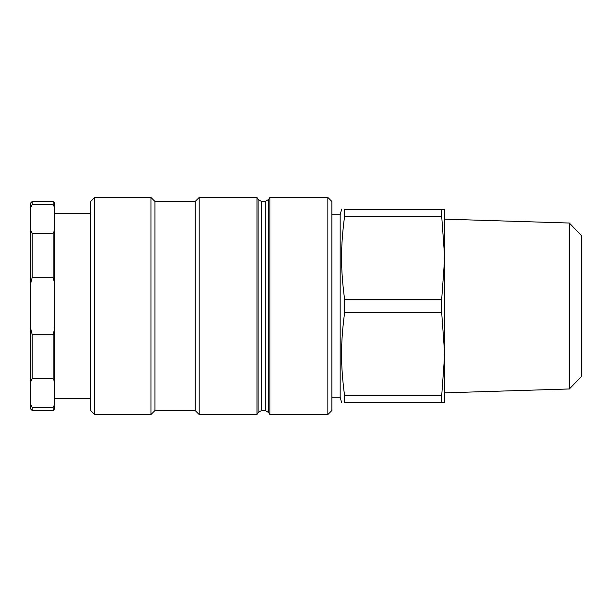 <?xml version="1.0" encoding="UTF-8"?>
<svg xmlns="http://www.w3.org/2000/svg" width="612" height="612" viewBox="0 0 612 612"><rect width="100%" height="100%" fill="white"/><g stroke="black" fill="none" stroke-linecap="round" stroke-linejoin="round"><path stroke-width="0.92" d="M331.865 410.53L331.865 201.47L327.848 197.447L327.848 414.553L331.865 410.53M261.599 201.47L258.119 199.458L258.119 412.542L261.599 410.53L261.599 201.47L265.218 201.47L265.218 410.53L268.699 412.542L268.699 199.458L269.861 197.447L269.861 414.553L327.848 414.553M94.661 414.553L94.661 197.447L150.95 197.447L150.95 414.553L94.661 414.553L90.645 410.53L90.645 201.47L94.661 197.447M150.95 197.447L154.966 201.47L154.966 410.53L150.95 414.553M154.966 201.47L195.174 201.47L195.174 410.53L199.191 414.553L256.956 414.553L256.956 197.447L199.191 197.447L199.191 414.553M569.344 388.964L581.4 376.533L581.4 235.467L569.344 223.036L569.344 388.964L444.702 392.843M441.688 299.283L444.702 257.751L444.702 354.249L441.688 312.717L441.688 299.283L344.594 299.283L344.594 312.717C340.54 343.516 340.54 364.982 344.594 395.773L441.688 395.773L444.702 354.249L444.702 402.489L441.688 402.489L441.688 395.773M441.688 209.511L444.702 209.511L444.702 257.751L441.688 216.227L441.688 209.511L344.594 209.511C340.54 209.511 340.54 209.511 344.594 209.511C340.54 209.511 340.54 209.511 344.594 209.511L344.594 216.227C340.54 247.018 340.54 268.484 344.594 299.283M441.688 402.489L344.594 402.489C340.54 402.489 340.54 402.489 344.594 402.489C340.54 402.489 340.54 402.489 344.594 402.489L344.594 395.773M441.688 312.717L344.594 312.717M441.688 216.227L344.594 216.227M331.865 214.736L340.173 214.736L340.173 397.264L341.572 402.489M32.206 407.401L30.6 404.119L30.6 381.972L32.206 378.69L53.114 378.69L54.72 381.972L54.72 404.119L53.114 407.401L32.206 407.401L32.206 410.53L53.114 410.53L53.114 407.401M32.206 334.71L30.6 328.154L30.6 283.846L32.206 277.29L53.114 277.29L54.72 283.846L54.72 328.154L53.114 334.71L32.206 334.71L32.206 378.69M32.206 233.31L30.6 230.028L30.6 207.881L32.206 204.599L53.114 204.599L54.72 207.881L54.72 230.028L53.114 233.31L32.206 233.31L32.206 277.29M30.6 328.154L30.6 381.972M30.6 230.028L30.6 283.846M32.206 204.599L32.206 201.47L30.6 203.077L30.6 207.881M30.6 404.119L30.6 408.923L32.206 410.53M32.206 201.47L53.114 201.47L53.114 204.599M53.114 233.31L53.114 277.29M53.114 334.71L53.114 378.69M54.72 207.881L54.72 203.077L53.114 201.47M54.72 283.846L54.72 230.028M54.72 381.972L54.72 328.154M53.114 410.53L54.72 408.923L54.72 404.119M269.861 197.447L327.848 197.447M154.966 410.53L195.174 410.53M195.174 201.47L199.191 197.447M258.119 199.458L256.956 197.447M258.119 412.542L256.956 414.553M261.599 410.53L265.218 410.53M268.699 199.458L265.218 201.47M268.699 412.542L269.861 414.553M569.344 223.036L444.702 219.157M340.173 214.736L341.572 209.511M331.865 397.264L340.173 397.264M90.645 213.527L54.72 213.527M90.645 398.473L54.72 398.473"/></g></svg>
